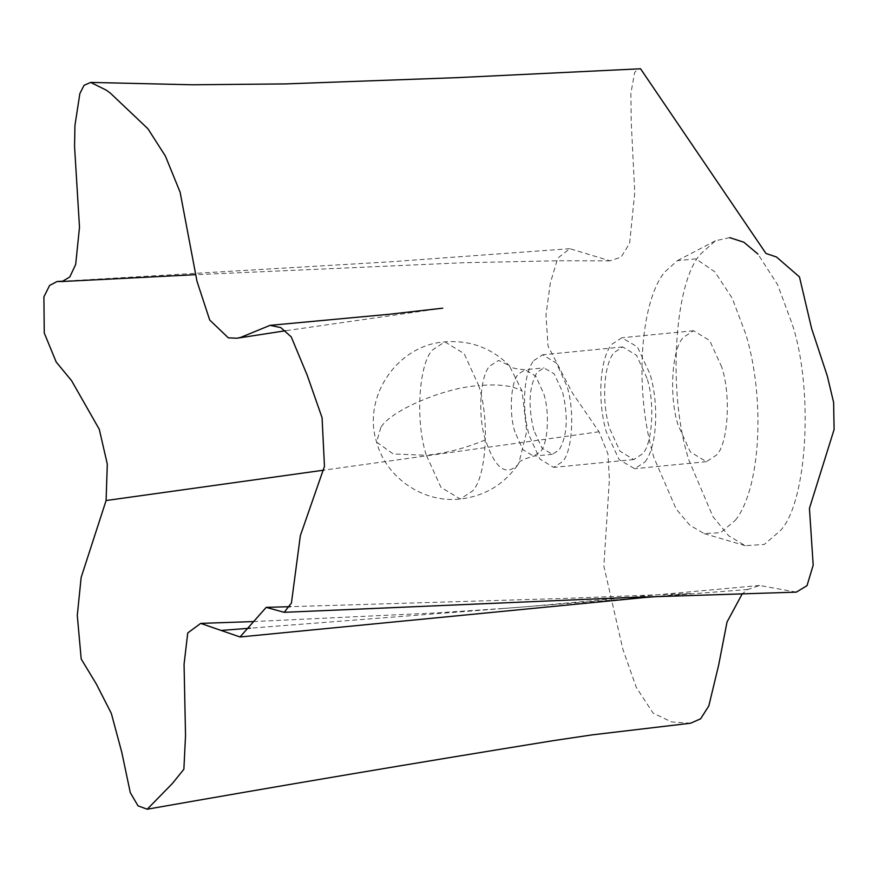 <?xml version="1.0" encoding="UTF-8"?>
<svg xmlns="http://www.w3.org/2000/svg" width="878" height="878" viewBox="0 0 878 878"><rect width="100%" height="100%" fill="white"/><g stroke="black" fill="none" stroke-linecap="round" stroke-linejoin="round"><path stroke-width="0.66" stroke-dasharray="4.39 3.29" d="M647.009 378.275L636.561 355.327L622.732 346.931L613.865 352.715C603.636 365.358 601.54 401.542 609.486 428.201L619.945 451.149L633.773 459.545L642.641 453.761C652.573 443.675 654.977 402.157 647.009 378.275M533.769 360.562L542.648 354.778L556.465 363.174L566.925 386.122C574.881 410.004 572.478 451.522 562.557 461.608L553.678 467.392L539.86 458.996L529.401 436.048C521.455 409.389 523.551 373.205 533.769 360.562M644.99 461.993C656.876 447.275 659.312 405.219 650.071 374.215L637.428 346.898L621.833 337.767L611.516 344.494C599.63 359.201 597.194 401.257 606.435 432.261L619.078 459.578L634.662 468.709L644.99 461.993M721.793 367.191L709.633 340.499L693.554 330.732L683.238 337.459C671.692 349.192 668.904 397.471 678.156 425.237L690.317 451.929L706.384 461.685L716.711 454.958C728.246 443.225 731.045 394.957 721.793 367.191M735.325 520.314C760.436 489.255 765.583 400.39 746.059 334.902L732.175 298.114L714.835 271.829L695.903 258.867L677.41 260.645L664.624 272.103C639.502 303.173 634.366 392.038 653.89 457.526L676.181 509.064L689.845 525.231L704.145 533.583L720.618 532.694L735.325 520.314M729.728 237.642L715.405 240.77L701.116 253.577C673.887 281.267 667.291 395.188 689.131 460.731L712.925 516.604L728.663 535.789L745.279 545.699L764.321 544.415L780.114 530.883C807.354 503.182 813.939 389.261 792.099 323.73L777.568 284.626L757.933 254.049M533.769 430.242C527.908 405.559 529.028 386.243 537.116 372.316L543.932 367.871L554.216 373.896L562.557 391.928C568.417 416.622 567.298 435.927 559.209 449.865L552.394 454.299L542.099 448.274L533.769 430.242M485.424 439.823C477.654 416.49 480.003 375.949 489.694 366.093L498.583 360.419L509.207 365.489L522.081 391.061L526.734 431.427L518.799 463.375L517.811 464.791C505.772 476.622 494.983 468.292 485.424 439.823C466.119 448.01 446.419 453.169 426.357 455.287C415.25 421.967 418.597 364.041 432.448 349.96L444.839 341.882L464.122 353.604L478.708 385.629C498.539 383.829 512.993 385.64 522.081 391.061M690.602 723.22L671.67 721.957L653.122 713.134L636.32 687.43L622.875 649.314L603.855 566.08L609.409 479.234L607.927 453.948L599.026 431.767L572.269 392.74L548.037 346.02L545.973 314.972L550.297 283.188L557.771 258.099L569.833 248.683L610.023 260.832L621.086 257.144L629.625 243.305L634.75 192.469L631.227 121.976L630.876 93.353L634.651 72.468L637.68 69.516L640.556 68.78M796.324 592.134L759.624 585.472L747.836 589.489L742.261 593.802M599.026 431.767L323.806 470.158M514.969 432.086C508.856 413.757 510.7 381.897 518.316 374.149L525.132 369.715L535.734 376.157L543.756 393.772C549.869 412.1 548.026 443.961 540.409 451.698L533.594 456.143L522.992 449.701L514.969 432.086M380.811 427.487L376.607 442.084L393.256 453.959L426.357 455.287L440.943 487.312L460.237 499.022L472.616 490.956C486.467 476.875 489.814 418.949 478.708 385.629C444.4 387.549 390.556 410.564 380.811 427.487M747.836 589.489L657.062 596.546M640.271 597.852L250.384 628.176M622.732 346.931L542.648 354.778M633.773 459.545L553.678 467.392M693.554 330.732L621.833 337.767M706.384 461.685L634.662 468.709M745.279 545.699L704.145 533.583M715.405 240.77L677.41 260.645M552.394 454.299L533.594 456.143C523.332 459.183 518.426 461.543 518.898 463.233L518.799 463.375C504.641 484.184 485.117 496.07 460.237 499.022C423.448 503.368 386.046 477.917 376.607 442.084C362.043 396.834 397.569 344.878 444.839 341.882C469.851 339.973 491.318 347.842 509.207 365.489L509.207 365.489C510.074 367.63 515.386 369.034 525.132 369.715L543.932 367.871M253.38 621.569L436.717 612.877L502.282 608.52M529.247 606.489L499.637 608.717M569.833 248.683L390.765 261.776L64.643 281.081M610.023 260.832L558.474 260.766L464.001 262.709L195.838 274.671M759.624 585.472L528.051 606.588M653.045 596.689L690.371 593.517M690.492 593.506L563.248 598.467L290.355 606.665M442.753 308.178L285.526 330.754"/><path stroke-width="1.32" d="M757.933 254.049L743.842 242.218L729.728 237.642M90.643 82.411L192.534 84.782L285.591 83.915L456.34 77.681L640.556 68.78L765.978 253.468L776.459 256.98L799.474 276.921L811.59 328.438L827.361 376.179L833.628 402.475L834.1 429.507L809.439 508.34L813.193 565.158L807.025 585.637L796.324 592.134L625.202 597.644L284.176 612.317L291.43 603.032L300.342 535.69L324.465 466.35L322.072 417.698L307.278 375.422L291.244 336.9L280.762 327.593L270.084 325.343L240.561 337.448L237.049 338.217L228.357 337.854L209.71 320.042L196.99 281.289L180.111 192.183L165.404 156.086L147.921 128.759L110.485 93.255L106.26 90.138L90.643 82.411L84.058 85.331L79.854 93.606L74.937 125.51L74.564 146.56L79.492 227.292L75.684 264.432L69.79 276.998L62.108 281.52L57.092 281.509L49.596 285.46L43.9 296.841L44.251 332.981L56.17 361.966L71.579 380.69L99.291 429.331L107.303 464.1L106.095 500.526L81.149 577.428L77.286 615.445L81.204 659.016L96.393 684.127L111.319 713.375L121.724 752.073L130.295 792.658L138.011 805.839L147.208 809.22L172.329 783.549L183.875 769.26L185.532 735.621L184.062 664.306L187.738 632.939L200.711 623.391L240.012 636.978L266.188 607.378L284.176 612.317M742.261 593.802L727.017 622.052L718.599 665.359L708.82 705.912L700.622 718.808L690.602 723.22L592.046 734.886L553.447 740.626C414.734 763.07 279.325 785.931 147.208 809.22M323.806 470.158L106.095 500.526M657.062 596.546L640.271 597.852M250.384 628.176L220.96 630.459M200.711 623.391L253.38 621.569M64.643 281.081L57.092 281.509M195.838 274.671L62.108 281.52M240.012 636.978L653.045 596.689M290.355 606.665L266.188 607.378M270.084 325.343L388.932 314.291L442.753 308.178M285.526 330.754L237.049 338.217"/></g></svg>
